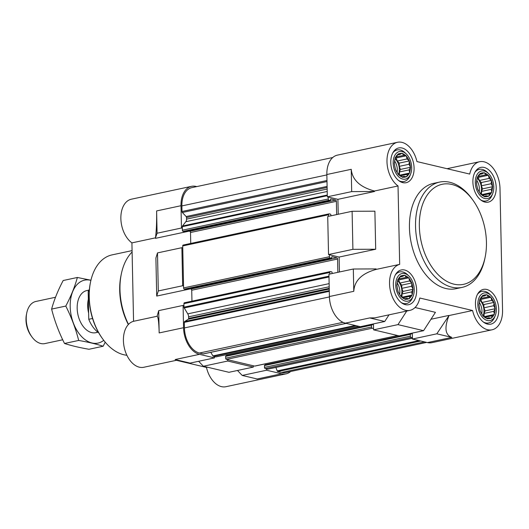 <?xml version="1.0" encoding="UTF-8"?>
<svg xmlns="http://www.w3.org/2000/svg" width="529" height="529" viewBox="0 0 529 529"><rect width="100%" height="100%" fill="white"/><g stroke="black" fill="none" stroke-linecap="round" stroke-linejoin="round"><path stroke-width="0.79" d="M494.278 313.849L494.291 314.504L492.01 315.767L491.395 318.233L488.789 317.803L487.354 318.888L485.007 316.904L483.241 316.302L480.16 311.158L478.943 304.836L479.909 299.037L481.344 297.953L482.798 295.308L484.564 295.916L486.845 294.653L488.353 296.815L490.958 297.238L491.686 300.399L494.033 302.383L493.683 305.722L495.256 308.698L493.802 311.343L494.278 313.849A12.114 7.704 77.9 0 0 495.045 309.214M491.606 317.717A12.114 7.704 77.9 0 0 493.914 314.735M487.725 318.65A12.114 7.704 77.9 0 0 490.958 318.127M483.678 316.402A12.114 7.704 77.9 0 0 486.964 318.471M480.55 311.574A12.114 7.704 77.9 0 0 483.01 315.687M479.175 305.451A12.114 7.704 77.9 0 0 480.147 310.503M479.922 299.685A12.114 7.704 77.9 0 0 479.148 304.327M482.593 295.823A12.114 7.704 77.9 0 0 480.279 298.806M486.475 294.884A12.114 7.704 77.9 0 0 483.241 295.413M490.522 297.139A12.114 7.704 77.9 0 0 487.229 295.063M493.65 301.966A12.114 7.704 77.9 0 0 491.19 297.853M495.025 308.083A12.114 7.704 77.9 0 0 494.046 303.031M487.388 320.528A14.118 8.98 77.9 0 0 495.309 315.443A14.118 8.98 77.9 0 0 491.044 295.499A14.118 8.98 77.9 0 0 478.024 301.431A14.118 8.98 77.9 0 0 487.388 320.528M412.164 294.408L412.177 295.063L409.896 296.326L409.287 298.786L406.682 298.363L405.24 299.447L402.893 297.463L401.127 296.855L398.053 291.717L396.829 285.396L397.795 279.596L399.236 278.512L400.691 275.867L402.457 276.475L404.731 275.212L406.239 277.368L408.844 277.798L409.578 280.959L411.926 282.942L411.569 286.282L413.142 289.257L411.688 291.902L412.164 294.408A12.114 7.704 77.9 0 0 412.937 289.773M409.492 298.277A12.114 7.704 77.9 0 0 411.807 295.294M405.611 299.209A12.114 7.704 77.9 0 0 408.851 298.687M401.571 296.961A12.114 7.704 77.9 0 0 404.857 299.03M398.436 292.127A12.114 7.704 77.9 0 0 400.896 296.24M397.061 286.01A12.114 7.704 77.9 0 0 398.039 291.062M397.808 280.244A12.114 7.704 77.9 0 0 397.041 284.886M400.486 276.376A12.114 7.704 77.9 0 0 398.172 279.358M404.361 275.444A12.114 7.704 77.9 0 0 401.127 275.973M408.408 277.692A12.114 7.704 77.9 0 0 405.121 275.622M411.536 282.526A12.114 7.704 77.9 0 0 409.076 278.413M412.911 288.642A12.114 7.704 77.9 0 0 411.939 283.59M405.274 301.087A14.118 8.98 77.9 0 0 413.195 296.002A14.118 8.98 77.9 0 0 408.93 276.059A14.118 8.98 77.9 0 0 395.917 281.99A14.118 8.98 77.9 0 0 405.274 301.087M409.611 172.401L409.625 173.056L407.343 174.319L406.728 176.779L404.123 176.355L402.688 177.44L400.341 175.456L398.575 174.848L395.494 169.71L394.277 163.388L395.242 157.589L396.677 156.505L398.132 153.86L399.898 154.468L402.179 153.205L403.687 155.361L406.292 155.791L407.019 158.951L409.367 160.935L409.016 164.274L410.59 167.25L409.135 169.895L409.611 172.401A12.114 7.704 77.9 0 0 410.378 167.766M406.94 176.269A12.114 7.704 77.9 0 0 409.248 173.287M403.058 177.202A12.114 7.704 77.9 0 0 406.292 176.679M399.011 174.954A12.114 7.704 77.9 0 0 402.298 177.023M395.884 170.12A12.114 7.704 77.9 0 0 398.344 174.233M394.508 164.003A12.114 7.704 77.9 0 0 395.48 169.055M395.256 158.237A12.114 7.704 77.9 0 0 394.482 162.879M397.927 154.369A12.114 7.704 77.9 0 0 395.613 157.351M401.809 153.436A12.114 7.704 77.9 0 0 398.575 153.965M405.855 155.685A12.114 7.704 77.9 0 0 402.562 153.615M408.983 160.518A12.114 7.704 77.9 0 0 406.523 156.405M410.359 166.635A12.114 7.704 77.9 0 0 409.38 161.583M402.721 179.08A14.118 8.98 77.9 0 0 410.643 173.995A14.118 8.98 77.9 0 0 406.378 154.051A14.118 8.98 77.9 0 0 393.358 159.983A14.118 8.98 77.9 0 0 402.721 179.08M491.719 191.842L491.732 192.496L489.457 193.759L488.842 196.226L486.237 195.796L484.795 196.881L482.448 194.897L480.682 194.295L477.608 189.151L476.384 182.829L477.35 177.03L478.791 175.945L480.246 173.3L482.012 173.909L484.286 172.646L485.794 174.808L488.399 175.231L489.133 178.392L491.481 180.376L491.124 183.715L492.697 186.691L491.243 189.336L491.719 191.842A12.114 7.704 77.9 0 0 492.492 187.206M489.047 195.71A12.114 7.704 77.9 0 0 491.362 192.728M485.172 196.649A12.114 7.704 77.9 0 0 488.406 196.12M481.126 194.394A12.114 7.704 77.9 0 0 484.412 196.464M477.991 189.567A12.114 7.704 77.9 0 0 480.458 193.68M476.616 183.444A12.114 7.704 77.9 0 0 477.594 188.503M477.37 177.678A12.114 7.704 77.9 0 0 476.596 182.32M480.041 173.816A12.114 7.704 77.9 0 0 477.727 176.798M483.916 172.877A12.114 7.704 77.9 0 0 480.682 173.406M487.963 175.132A12.114 7.704 77.9 0 0 484.676 173.056M491.097 179.959A12.114 7.704 77.9 0 0 488.631 175.846M492.466 186.076A12.114 7.704 77.9 0 0 491.494 181.024M484.829 198.527A14.118 8.98 77.9 0 0 492.75 193.435A14.118 8.98 77.9 0 0 488.485 173.492A14.118 8.98 77.9 0 0 475.472 179.424A14.118 8.98 77.9 0 0 484.829 198.527M411.443 333.277L411.45 333.574A0.536 0.344 -102.1 0 1 411.106 334.017L410.663 333.911A0.536 0.344 -102.1 0 0 410.319 334.354L410.359 336.193A1.078 0.688 -102.1 0 0 411.086 337.409L412.415 337.72L412.441 339.036L427.452 342.587A23.554 14.984 -102.1 0 0 431.895 342.666L492.023 329.805A23.554 14.984 -102.1 0 1 472.582 310.51L419.808 298.019A23.554 14.984 -102.1 0 1 409.915 310.364A23.554 14.984 -102.1 0 1 390.402 290.765A23.554 14.984 -102.1 0 1 399.673 264.381L376.112 269.42C361.862 273.387 354.417 280.681 353.782 291.314L353.319 269.016L328.939 274.227L329.408 296.531L353.782 291.314M399.673 264.381L398.033 185.963A23.554 14.984 -102.1 0 1 386.977 161.358A23.554 14.984 -102.1 0 1 397.504 142.288L337.376 155.142A23.554 14.984 -102.1 0 0 326.849 174.524L327.319 196.821L337.912 199.334L338.223 214.258M352.109 211.289L352.903 249.338L375.689 249.238L374.889 211.19L352.109 211.289L327.729 216.5L328.529 254.548L339.122 257.054L339.433 271.979M409.915 310.364L374.922 317.85L369.718 317.929L384.722 321.487L360.348 326.697L345.338 323.146A23.554 14.984 -102.1 0 1 329.408 296.531M327.319 196.821L351.692 191.61L374.479 191.511L337.912 199.334M398.033 185.963L374.466 191.009C360.051 187.167 352.307 179.933 351.23 169.306L351.692 191.61M328.529 254.548L352.903 249.338M374.466 191.009L374.479 191.511M384.722 321.487L389.027 314.828M436.815 333.819L451.826 337.376C445.12 334.989 444.181 327.716 449.015 315.548L436.815 333.819L412.441 339.036M372.595 324.079L372.601 324.376A0.536 0.344 -102.1 0 1 372.257 324.819L371.814 324.713A0.536 0.344 -102.1 0 0 371.47 325.156L371.51 326.995A1.078 0.688 -102.1 0 0 372.237 328.211L373.567 328.522L373.593 329.838L399.197 335.895L423.57 330.685L435.433 312.335L415.047 307.508M448.678 315.469L430.956 319.258M472.582 310.51L449.015 315.548M397.504 142.288A23.554 14.984 -102.1 0 1 416.951 161.576L469.726 174.074A23.554 14.984 -102.1 0 1 479.618 161.729A23.554 14.984 -102.1 0 1 499.998 188.423L502.55 310.43A23.554 14.984 -102.1 0 1 492.023 329.805M375.689 249.238L339.122 257.054M353.319 269.016L376.099 268.917L376.112 269.42M182.67 285.739L183.556 285.951L182.756 247.903L181.877 247.691L182.67 285.739L158.297 290.95L157.497 252.908L155.903 258.02L156.703 296.068L158.297 290.95M156.617 210.926C156.782 221.744 156.399 230.717 155.48 237.838L157.087 233.229L156.617 210.926L180.997 205.715L181.46 228.012L182.346 228.224L182.313 226.69A1.078 0.688 -102.1 0 1 182.505 225.995L185.831 221.711A4.04 2.566 -102.1 0 0 186.545 219.112L186.512 217.545A1.078 0.688 -102.1 0 0 186.142 216.553L182.366 212.493A1.078 0.688 -102.1 0 1 181.996 211.501L181.877 205.92A22.211 14.131 -102.1 0 1 191.802 187.65L332.774 157.503M196.735 186.598L195.961 186.413A23.554 14.984 -102.1 0 0 191.518 186.334L131.39 199.195A23.554 14.984 -102.1 0 0 120.857 218.265A23.554 14.984 -102.1 0 0 131.913 242.877L155.48 237.838M180.997 205.715A23.554 14.984 -102.1 0 1 191.518 186.334M426.678 342.402L285.759 372.542A22.211 14.131 -102.1 0 1 281.567 372.469L277.811 371.576A1.078 0.688 -102.1 0 1 277.189 370.908L275.887 367.43M267.978 369.077A1.078 0.688 -102.1 0 1 267.793 369.163A1.078 0.688 -102.1 0 1 267.588 369.156L266.556 368.911L266.583 370.227L242.209 375.438L237.481 370.479M290.639 371.497A23.554 14.984 -102.1 0 1 286.037 373.858A23.554 14.984 -102.1 0 1 281.593 373.778L266.583 370.227M203.361 366.24L228.964 372.304L253.338 367.086L253.312 365.777L227.708 359.713L227.734 361.029L203.361 366.24L198.633 361.281M253.338 367.086L227.734 361.029M157.087 233.229L181.46 228.012M181.877 247.691L157.497 252.908M199.479 354.337L214.49 357.888L190.116 363.106L175.106 359.548L199.479 354.337A23.554 14.984 -102.1 0 1 183.55 327.722L183.08 305.418L158.707 310.629L159.169 332.933L183.55 327.722M281.593 373.778L257.213 378.989L242.209 375.438M158.707 310.629L157.12 316.256C158.204 316.937 158.892 322.498 159.169 332.933M157.12 316.256L133.559 321.295L131.913 242.877M177.387 360.09L143.795 367.271A23.554 14.984 -102.1 0 1 124.282 347.679A23.554 14.984 -102.1 0 1 133.559 321.295M207.454 367.212L206.462 367.424L176.395 360.302M286.037 373.858L225.909 386.712A23.554 14.984 -102.1 0 1 206.462 367.424M190.367 288.867L156.703 296.068M189.157 231.147L155.493 238.341M329.137 283.63L187.762 313.862L184.218 307.951A1.078 0.688 -102.1 0 1 183.999 307.157L183.966 305.63L183.08 305.418M214.49 357.888L214.463 356.579L213.432 356.334A1.078 0.688 -102.1 0 1 212.929 355.911L210.787 352.34M203.592 353.828A1.078 0.688 -102.1 0 1 203.414 353.914A1.078 0.688 -102.1 0 1 203.209 353.914L199.453 353.028A22.211 14.131 -102.1 0 1 184.436 327.927L184.317 322.353A1.078 0.688 -102.1 0 1 184.647 321.526L188.291 319.225A1.078 0.688 -102.1 0 0 188.628 318.398L188.595 316.831A4.04 2.566 -102.1 0 0 187.762 313.862M266.556 368.911L265.234 368.601A1.078 0.688 -102.1 0 1 264.5 367.384L264.467 365.546A0.536 0.344 -102.1 0 1 264.804 365.103L410.471 333.951M411.45 333.574L265.591 364.765A0.536 0.344 -102.1 0 1 265.578 364.917M265.591 364.765L265.571 363.8M255.024 366.008A1.078 0.688 -102.1 0 1 254.839 366.094A1.078 0.688 -102.1 0 1 254.634 366.088L253.312 365.777M227.708 359.713L226.386 359.403A1.078 0.688 -102.1 0 1 225.658 358.186L225.618 356.348A0.536 0.344 -102.1 0 1 225.956 355.905L371.623 324.753M372.601 324.376L226.743 355.567A0.536 0.344 -102.1 0 1 226.729 355.719M226.743 355.567L226.723 354.602M216.176 356.81A1.078 0.688 -102.1 0 1 215.991 356.896A1.078 0.688 -102.1 0 1 215.786 356.89L214.463 356.579M183.966 305.63L183.927 303.659A1.078 0.688 -102.1 0 1 184.403 302.773A1.078 0.688 -102.1 0 1 184.608 302.78M191.954 301.16L191.723 290.236A1.078 0.688 -102.1 0 0 190.995 289.019L189.375 288.636M185.752 289.383A0.536 0.344 -102.1 0 1 185.56 289.423L184.323 289.132A1.078 0.688 -102.1 0 1 183.596 287.915L183.556 285.951M182.756 247.903L182.717 245.932A1.078 0.688 -102.1 0 1 183.199 245.053A1.078 0.688 -102.1 0 1 183.398 245.053M190.744 243.433L190.519 232.509A1.078 0.688 -102.1 0 0 189.785 231.292L188.165 230.909M184.542 231.662A0.536 0.344 -102.1 0 1 184.35 231.702L183.113 231.411A1.078 0.688 -102.1 0 1 182.386 230.194L182.346 228.224M332.186 273.533A0.536 0.344 -102.1 0 1 332.08 273.143L332.067 272.488A0.536 0.344 -102.1 0 0 331.703 271.88L330.466 271.582A1.078 0.688 -102.1 0 0 330.261 271.582A1.078 0.688 -102.1 0 0 329.779 272.468L329.812 274.042M337.859 272.316L337.581 259.045L191.723 290.236M329.408 254.76L329.448 256.724A1.078 0.688 -102.1 0 0 330.182 257.94L331.418 258.231A0.536 0.344 -102.1 0 0 331.756 257.795L331.743 257.134A0.536 0.344 -102.1 0 1 332.086 256.697L336.854 257.821A1.078 0.688 -102.1 0 1 337.581 259.045M330.975 215.806A0.536 0.344 -102.1 0 1 330.87 215.415L330.856 214.761A0.536 0.344 -102.1 0 0 330.493 214.152L329.256 213.861A1.078 0.688 -102.1 0 0 329.051 213.855A1.078 0.688 -102.1 0 0 328.575 214.741L328.602 216.315M336.649 214.595L336.371 201.318L190.519 232.509M328.198 197.033L328.244 199.003A1.078 0.688 -102.1 0 0 328.972 200.22L330.208 200.511A0.536 0.344 -102.1 0 0 330.546 200.068L330.532 199.413A0.536 0.344 -102.1 0 1 330.876 198.97L335.644 200.101A1.078 0.688 -102.1 0 1 336.371 201.318M462.121 287.392L456.024 288.702A53.846 34.246 -102.1 0 1 445.868 288.523A53.846 34.246 -102.1 0 1 409.988 235.438A53.846 34.246 -102.1 0 1 433.509 183.391L439.599 182.088A53.846 34.246 77.9 0 0 416.085 234.135A53.846 34.246 77.9 0 0 451.958 287.221A53.846 34.246 77.9 0 0 462.121 287.392A53.846 34.246 77.9 0 0 484.842 258.648L485.172 257.015A51.154 32.534 77.9 0 0 473.065 200.385A51.154 32.534 77.9 0 0 420.892 210.284A51.154 32.534 77.9 0 0 453.935 284.159A51.154 32.534 77.9 0 0 485.172 257.015M487.46 324.085A17.768 11.301 77.9 0 0 490.813 324.145A17.768 11.301 77.9 0 0 498.153 304.406A17.768 11.301 77.9 0 0 483.38 289.396A17.768 11.301 77.9 0 0 475.624 306.569A17.768 11.301 77.9 0 0 487.46 324.085M405.353 304.644A17.768 11.301 77.9 0 0 408.705 304.704A17.768 11.301 77.9 0 0 416.039 284.966A17.768 11.301 77.9 0 0 401.273 269.955A17.768 11.301 77.9 0 0 393.51 287.128A17.768 11.301 77.9 0 0 405.353 304.644M402.794 182.637A17.768 11.301 77.9 0 0 406.146 182.697A17.768 11.301 77.9 0 0 413.486 162.958A17.768 11.301 77.9 0 0 398.714 147.948A17.768 11.301 77.9 0 0 390.957 165.121A17.768 11.301 77.9 0 0 402.794 182.637M484.908 202.078A17.768 11.301 77.9 0 0 488.26 202.138A17.768 11.301 77.9 0 0 495.594 182.399A17.768 11.301 77.9 0 0 480.828 167.389A17.768 11.301 77.9 0 0 473.065 184.561A17.768 11.301 77.9 0 0 484.908 202.078M406.748 311.039L397.967 324.621L373.593 329.838M423.57 330.685L397.967 324.621M412.316 333.091L412.415 337.72M373.467 323.893L373.567 328.522M480.782 200.002A16.154 10.276 77.9 0 0 483.043 200.894A16.154 10.276 77.9 0 0 486.091 200.947A16.154 10.276 77.9 0 0 492.102 195.075L492.75 193.435M488.485 173.492L487.222 172.262A16.154 10.276 77.9 0 0 479.34 169.359A16.154 10.276 77.9 0 0 474.877 172.394M483.341 322.009A16.154 10.276 77.9 0 0 485.602 322.902A16.154 10.276 77.9 0 0 488.651 322.954A16.154 10.276 77.9 0 0 494.661 317.083L495.309 315.443M491.044 295.499L489.781 294.269A16.154 10.276 77.9 0 0 481.893 291.367A16.154 10.276 77.9 0 0 477.436 294.402M401.227 302.568A16.154 10.276 77.9 0 0 403.488 303.461A16.154 10.276 77.9 0 0 406.536 303.514A16.154 10.276 77.9 0 0 412.547 297.642L413.195 296.002M408.93 276.059L407.667 274.822A16.154 10.276 77.9 0 0 399.779 271.926A16.154 10.276 77.9 0 0 395.322 274.961M398.674 180.561A16.154 10.276 77.9 0 0 400.936 181.454A16.154 10.276 77.9 0 0 403.984 181.507A16.154 10.276 77.9 0 0 409.995 175.635L410.643 173.995M406.378 154.051L405.115 152.821A16.154 10.276 77.9 0 0 397.226 149.919A16.154 10.276 77.9 0 0 392.769 152.954M484.121 196.246L486.237 195.796M479.671 174.411L482.012 173.909M478.15 176.441L485.794 174.808M477.356 177.195L478.242 177.407L488.399 175.231M478.242 177.407L479.393 180.475L489.133 178.392M479.393 180.475L481.324 182.545L491.481 180.376M481.324 182.545L481.39 185.798L491.124 183.715M481.39 185.798L482.541 188.866L492.697 186.691M482.541 188.866L481.509 191.419L491.243 189.336M481.509 191.419L481.575 194.586M481.714 194.639L491.732 192.496M482.785 195.188L489.457 193.759M477.277 178.227A10.772 6.851 -102.1 0 1 480.517 193.852M479.254 191.584A10.772 6.851 77.9 0 0 476.92 180.687M486.673 318.253L488.789 317.803M482.223 296.419L484.564 295.916M480.702 298.449L488.353 296.815M479.915 299.202L480.801 299.414L490.958 297.238M480.801 299.414L481.952 302.482L491.686 300.399M481.952 302.482L483.876 304.552L494.033 302.383M483.876 304.552L483.949 307.799L493.683 305.722M483.949 307.799L485.1 310.873L495.256 308.698M485.1 310.873L484.061 313.426L493.802 311.343M484.061 313.426L484.128 316.593M484.266 316.646L494.291 314.504M485.344 317.195L492.01 315.767M479.829 300.234A10.772 6.851 -102.1 0 1 483.076 315.859M481.807 313.591A10.772 6.851 77.9 0 0 479.472 302.694M404.566 298.812L406.682 298.363M400.116 276.978L402.457 276.475M398.595 279.008L406.239 277.368M397.801 279.762L398.687 279.973L408.844 277.798M398.687 279.973L399.838 283.041L409.578 280.959M399.838 283.041L401.769 285.111L411.926 282.942M401.769 285.111L401.835 288.358L411.569 286.282M401.835 288.358L402.986 291.433L413.142 289.257M402.986 291.433L401.954 293.985L411.688 291.902M401.954 293.985L402.02 297.146M402.159 297.205L412.177 295.063M403.23 297.754L409.896 296.326M397.722 280.793A10.772 6.851 -102.1 0 1 400.962 296.419M399.699 294.15A10.772 6.851 77.9 0 0 397.365 283.253M402.007 176.805L404.123 176.355M397.557 154.971L399.898 154.468M396.036 157.001L403.687 155.361M395.242 157.754L396.135 157.966L406.292 155.791M396.135 157.966L397.286 161.034L407.019 158.951M397.286 161.034L399.21 163.104L409.367 160.935M399.21 163.104L399.283 166.351L409.016 164.274M399.283 166.351L400.433 169.425L410.59 167.25M400.433 169.425L399.395 171.978L409.135 169.895M399.395 171.978L399.461 175.139M399.6 175.198L409.625 173.056M400.671 175.747L407.343 174.319M395.163 158.786A10.772 6.851 -102.1 0 1 398.41 174.411M397.14 172.143A10.772 6.851 77.9 0 0 394.806 161.246M132.078 250.607L112.088 254.879A51.154 32.534 77.9 0 0 90.499 282.195L90.333 283.008A49.805 31.68 77.9 0 0 102.13 338.15L102.613 338.825A51.154 32.534 77.9 0 0 123.826 354.754A51.154 32.534 77.9 0 0 126.887 355.27M90.499 282.195A51.154 32.534 77.9 0 0 102.613 338.825M132.105 252.009A53.846 34.246 77.9 0 0 121.306 274.048L120.969 275.675A51.154 32.534 77.9 0 0 128.335 324.555M121.306 274.048A53.846 34.246 77.9 0 0 128.487 324.383M473.065 200.385L472.093 199.03A53.846 34.246 77.9 0 0 439.599 182.088M89.401 289.297A26.919 17.126 77.9 0 0 88.184 291.651L89.229 291.433M88.184 291.651L88.766 319.298L92.549 318.484M88.766 319.298A26.919 17.126 77.9 0 0 98.698 332.794M88.343 299.269A21.537 13.701 77.9 0 0 88.641 313.188M55.505 297.265L35.846 301.47A21.537 13.701 77.9 0 0 26.754 312.97L26.45 314.471A19.064 12.127 77.9 0 0 30.96 335.571L31.852 336.814A21.537 13.701 77.9 0 0 40.786 343.519A21.537 13.701 77.9 0 0 44.853 343.592L62.713 339.77M26.754 312.97A21.537 13.701 77.9 0 0 31.852 336.814M103.155 346.237L88.978 349.272C79.595 347.646 71.441 345.715 64.512 343.48C58.878 332.298 54.58 320.839 51.617 309.095C54.143 299.85 57.998 290.322 63.189 280.509L77.366 277.474C74.84 286.718 70.979 296.247 65.794 306.066C71.422 317.241 75.72 328.701 78.682 340.445C88.065 342.071 96.218 344.002 103.155 346.237L105.218 342.184M64.512 343.48L78.682 340.445M90.935 280.231L77.366 277.474M51.617 309.095L65.794 306.066M88.793 290.381A21.537 13.701 77.9 0 0 77.703 302.072A21.537 13.701 77.9 0 0 82.802 325.917A21.537 13.701 77.9 0 0 97.706 332.053M90.909 280.344A32.17 20.466 77.9 0 0 71.283 315.912A32.17 20.466 77.9 0 0 103.737 340.345M326.849 174.524L351.23 169.306M369.718 317.929L345.338 323.146M451.826 337.376L427.452 342.587M346.164 323.345L203.209 353.914M342.997 322.326L199.453 353.028M329.415 296.921L184.436 327.927M329.296 291.347L184.317 322.353M329.283 290.6L184.647 321.526M329.25 289.079L188.291 319.225M329.236 288.331L188.628 318.398M329.203 286.758L188.595 316.831M328.998 276.991L184.218 307.951M328.978 276.158L183.999 307.157M329.779 272.468L183.927 303.659M336.854 257.821L190.995 289.019M331.418 258.231L185.56 289.423M330.182 257.94L184.323 289.132M329.448 256.724L183.596 287.915M328.575 214.741L182.717 245.932M335.644 200.101L189.785 231.292M330.208 200.511L184.35 231.702M328.972 200.22L183.113 231.411M328.244 199.003L182.386 230.194M327.292 195.684L182.313 226.69M327.279 195.036L182.505 225.995M327.206 191.478L185.831 221.711M327.153 189.045L186.545 219.112M327.12 187.478L186.512 217.545M327.101 186.406L186.142 216.553M327.001 181.559L182.366 212.493M326.975 180.495L181.996 211.501M326.856 174.92L181.877 205.92M424.522 341.893L281.567 372.469M420.773 341.007L277.811 371.576M418.988 340.583L277.189 370.908M412.422 338.183L267.588 369.156M411.086 337.409L265.234 368.601M410.359 336.193L264.5 367.384M410.319 334.354L264.467 365.546M397.596 335.518L254.634 366.088M372.237 328.211L226.386 359.403M371.51 326.995L225.658 358.186M371.47 325.156L225.618 356.348M358.748 326.32L215.786 356.89M356.394 325.765L213.432 356.334M355.21 325.48L212.929 355.911M479.618 161.729L447.018 168.698M330.261 271.582L184.403 302.773M331.518 258.238L185.659 289.429M329.051 213.855L183.199 245.053M330.308 200.511L184.449 231.702M412.422 338.229L267.793 369.163M410.564 333.911L264.705 365.103M397.702 335.545L254.839 366.094M371.715 324.713L225.857 355.905M358.854 326.347L215.991 356.896M346.27 323.364L203.414 353.914M483.314 201.542L486.091 200.947M476.563 169.954L479.34 169.359M485.873 323.55L488.651 322.954M479.115 291.955L481.893 291.367M403.759 304.109L406.536 303.514M397.008 272.514L399.779 271.926M401.207 182.102L403.984 181.507M394.449 150.507L397.226 149.919M95.802 332.695L97.944 332.238M86.796 290.573L88.932 290.117"/></g></svg>
